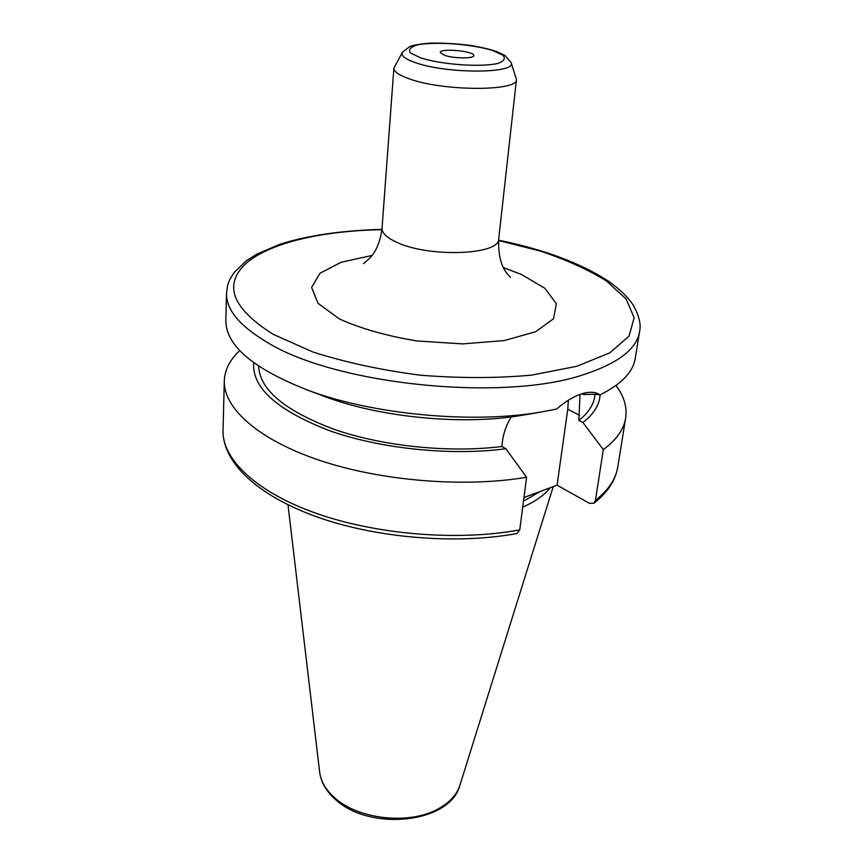 <?xml version="1.0" encoding="UTF-8"?>
<svg xmlns="http://www.w3.org/2000/svg" width="863" height="863" viewBox="0 0 863 863"><rect width="100%" height="100%" fill="white"/><g stroke="black" fill="none" stroke-linecap="round" stroke-linejoin="round"><path stroke-width="1.29" d="M402.385 52.33L393.895 68.091C393.787 71.575 398.814 75.124 408.997 78.749C442.643 91.349 518.426 91.51 516.473 79.461L511.025 62.406L504.855 55.361L496.452 51.456C490.206 49.364 481.856 47.4 471.381 45.556C456.247 43.635 442.374 42.837 429.774 43.15C420.001 44.013 413.323 45.146 409.763 46.537L402.385 52.33C400.756 55.62 405.157 59.072 415.599 62.697C447.39 74.175 517.973 73.625 511.025 62.406M444.628 55.372L440.27 52.503C439.947 47.853 474.941 51.1 473.755 55.61C474.186 58.749 453.927 58.598 444.628 55.372M568.393 400.184L567.768 409.267L557.067 485.189L523.949 497.52M519.742 529.893C458.49 541.306 376.904 534.736 316.538 513.442C256.095 492.083 222.115 459.127 223.032 430.454C222.546 462.644 257.552 495.524 316.743 516.851C376.128 538.102 456.106 544.747 516.894 533.539L519.742 529.893L526.592 477.282L505.901 448.749L501.835 446.495L502.471 441.176C503.474 433.14 506.387 425.049 511.23 416.926M321.543 395.33L326.085 397.034C379.839 417.066 459.256 425.028 517.196 416.106L538.944 412.406M381.921 229.353C340.162 230.637 308.533 235.459 280.734 243.949L256.764 254.154L246.397 260.712L234.251 272.417C226.861 283.366 227.627 285.513 226.527 293.344L225.836 320.356C225.685 345.437 253.096 368.749 308.08 390.292C373.496 414.769 472.762 423.981 541.565 411.942L556.559 409.084C565.351 401.489 573.668 396.43 581.522 393.895C588.253 391.737 593.863 391.716 598.35 393.852L600.033 394.866C596.225 394.229 590.788 394.132 583.722 394.585L582.029 393.744M580.001 394.423L578.857 420.443L582.924 422.536L603.313 449.569L595.438 500.335L593.884 503.258L589.505 503.334L557.067 485.189M600.033 394.866C621.371 384.262 633.108 372.093 635.265 358.339L639.548 331.662C641.252 324.671 639.181 315.869 633.313 305.254C628.091 297.314 620.022 289.429 609.095 281.608C581.371 263.388 544.531 249.58 498.577 240.173M578.857 420.443C588.178 413.01 593.474 405.017 594.736 396.451L595.049 394.359M582.924 422.536C593.809 413.992 599.526 404.758 600.076 394.844M603.313 449.569C616.43 439.882 623.873 429.375 625.653 418.048C627.239 407.066 624.014 396.214 615.988 385.491M522.698 507.142C535.136 501.64 544.326 495.168 550.27 487.724M523.474 501.176L540.357 491.414M239.795 350.594C229.925 359.655 224.768 369.731 224.304 380.82C223.409 408.048 258.026 439.645 319.655 460.367C381.198 481.047 464.359 487.8 526.592 477.282M253.7 362.708C251.769 387.563 276.872 410.162 329.03 430.518C380.022 448.749 450.756 456.074 505.901 448.749M258.652 366.171C259.655 389.828 285.103 410.982 334.995 429.645C383.69 446.398 449.688 453.086 501.835 446.495M510.378 277.314L507.11 273.603C500.918 265.944 498.113 254.391 498.706 238.965C499.979 255.178 427.778 257.746 396.106 241.996C386.516 237.476 381.824 232.859 382.029 228.145L393.895 68.091M420.831 57.961L410.454 52.945C408.08 49.579 410.551 46.861 417.854 44.8C435.923 41.446 470.788 44.024 491.802 50.227L502.762 55.081C505.977 58.447 504.208 61.262 497.455 63.538C479.925 67.368 441.964 64.617 420.831 57.961M372.072 255.437L341.144 262.266L319.99 273.247L311.619 287.444L318.037 303.334L339.483 318.986C360.853 328.63 386.721 335.955 417.077 340.971L462.697 343.895L504.143 340.594L535.664 331.726L553.539 318.781L556.365 303.657L544.887 288.296L521.338 274.412L503.474 267.627M381.888 229.687C324.24 230.701 272.805 241.996 248.026 261.726C222.535 283.398 230.95 307.616 273.291 334.38L313.096 352.061C345.459 362.384 381.133 370.087 420.098 375.157C459.461 378.361 496.689 378.339 531.781 375.103L576.84 366.279L609.85 352.816L629.051 336.117L634.154 317.67L626.042 298.878L606.344 280.917C588.199 269.666 566.225 259.731 540.4 251.101L498.555 240.507M567.768 409.267L579.602 415.308M226.527 293.344C226.074 309.623 239.644 325.966 267.25 342.374C335.718 384.898 504.488 402.093 584.348 374.391C618.393 363.15 636.797 348.911 639.548 331.662M595.438 500.335C608.447 490.087 615.891 478.997 617.768 467.077L625.653 418.048M437.919 809.03C449.483 802.752 456.807 794.823 459.914 785.244C450.443 823.259 370.173 831.662 335.729 799.731C326.397 791.619 321.047 782.45 319.666 772.234C320.842 781.522 325.955 790.13 334.984 798.07C358.62 819.537 409.504 824.985 437.919 809.03M498.706 238.965L516.473 79.461M382.029 228.145C380.518 240.799 376.581 250.648 370.249 257.692L363.496 263.69M593.895 503.258C607.541 492.536 615.502 480.475 617.768 467.077M528.598 414.218L541.565 411.942M326.085 397.034L308.08 390.292M459.914 785.244L553.237 486.613M319.666 772.234L287.994 504.823M223.032 430.454L224.304 380.82"/></g></svg>
